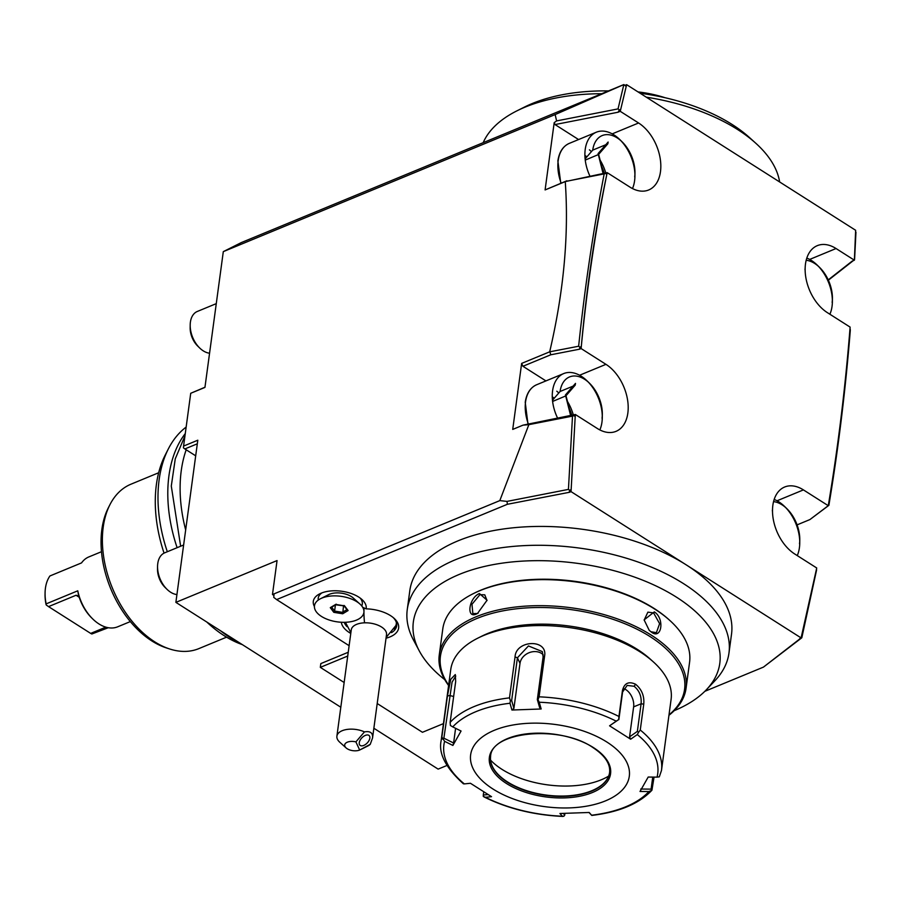 <?xml version="1.0" encoding="UTF-8"?>
<svg xmlns="http://www.w3.org/2000/svg" width="901" height="901" viewBox="0 0 901 901"><rect width="100%" height="100%" fill="white"/><g stroke="black" fill="none" stroke-linecap="round" stroke-linejoin="round"><path stroke-width="1.35" d="M359.927 604.03L353.203 597.971A15.565 8.053 -172.3 0 0 334.203 593.083A15.565 8.053 -172.3 0 0 328.628 594.649L320.542 598.703A24.946 12.907 -172.3 0 0 319.123 614.741A24.946 12.907 -172.3 0 0 348.901 622.005A24.946 12.907 7.7 0 0 359.927 604.03A24.946 12.907 7.7 0 0 329.473 596.18A24.946 12.907 -172.3 0 0 320.542 598.703M361.751 605.945A22.232 11.499 -172.3 0 0 360.118 598.027M321.95 592.858A22.232 11.499 -172.3 0 0 318.278 600.066M394.109 629.011A26.681 13.808 -172.3 0 0 396.755 624.877M386.135 637.469L395.798 625.643A26.028 13.47 -172.3 0 0 396.327 622.354M393.174 617.534A26.681 13.808 7.7 0 1 396.688 625.823A26.681 13.808 7.7 0 1 391.518 632.637M346.975 626.612A26.681 13.808 7.7 0 1 344.216 622.321M362.698 607.308L366.144 608.839A28.911 14.957 7.7 0 1 394.019 618.255A28.911 14.957 7.7 0 1 386.033 638.201M314.404 606.474A26.681 13.808 7.7 0 1 319.81 593.793A26.681 13.808 7.7 0 1 361.932 599.492A26.681 13.808 7.7 0 1 366.144 608.839M706.429 689.693L714.921 680.728A162.315 83.984 -172.3 0 0 728.965 653.045L731.522 634.191A162.315 83.984 -172.3 0 0 686.078 564.769A162.315 83.984 -172.3 0 0 515.124 527.603A162.315 83.984 -172.3 0 0 409.809 590.696L407.263 609.549A162.315 83.984 -172.3 0 0 413.446 639.969L419.258 650.871A154.612 79.998 7.7 0 1 540.87 560.681A154.612 79.998 7.7 0 1 676.516 597.205A154.612 79.998 7.7 0 1 706.429 689.693A154.612 79.998 7.7 0 1 674.207 710.675M686.078 564.769L801.102 637.908L816.723 567.979L794.75 554.002A37.797 24.147 -112.4 0 1 773.058 517.951A37.797 24.147 -112.4 0 1 784.647 487.013A37.797 24.147 -112.4 0 1 803.41 489.896L828.256 505.686L828.571 503.839C838.054 447.031 845.183 388.77 849.958 329.056L850.116 327.108L827.377 312.647A37.797 24.147 -112.4 0 1 805.685 276.596A37.797 24.147 -112.4 0 1 817.286 245.658A37.797 24.147 -112.4 0 1 836.049 248.53L854.385 260.198L855.646 230.284L626.634 84.671L620.248 111.33L638.584 122.987A37.797 24.147 -112.4 0 1 660.275 159.038A37.797 24.147 -112.4 0 1 648.686 189.976A37.797 24.147 -112.4 0 1 629.923 187.093L607.184 172.643L606.812 174.445C595.493 229.992 586.99 287.385 581.291 346.626L581.111 348.552L605.956 364.342A37.797 24.147 -112.4 0 1 627.648 400.393A37.797 24.147 -112.4 0 1 616.047 431.342A37.797 24.147 -112.4 0 1 597.284 428.459L575.311 414.483L571.043 491.631L686.078 564.769M704.841 691.315L763.451 667.112L801.102 637.908M377.204 703.523L422.445 732.288L443.45 723.616M347.73 656.041L320.317 667.359L344.148 682.507M273.915 595.437L272.474 594.514L499.807 500.618L528.853 424.653L572.495 416.116L568.441 489.389L569.556 490.223L571.133 489.637L569.466 492.284L507.364 504.29L276.63 599.593L349.126 645.69M569.466 492.284L571.043 491.631M350.782 633.437A28.911 14.957 7.7 0 1 341.333 622.253M728.965 653.045A162.315 83.984 -172.3 0 0 683.521 583.634A162.315 83.984 7.7 0 0 528.29 545.454A162.315 83.984 -172.3 0 0 407.263 609.549M444.756 679.647A154.612 79.998 7.7 0 1 419.258 650.871M668.947 715.293A124.518 64.421 -172.3 0 0 686.055 688.33L689.569 662.314A124.518 64.421 -172.3 0 0 669.68 620.316L668.733 619.46A123.189 63.734 -172.3 0 0 653.912 608.321A123.189 63.734 -172.3 0 0 474.264 593.162L473.115 593.736A124.518 64.421 -172.3 0 0 442.785 628.943L439.26 654.971A124.518 64.421 -172.3 0 0 448.597 685.503M669.68 620.316A124.518 64.421 -172.3 0 0 654.712 609.065A124.518 64.421 -172.3 0 0 473.115 593.736M651.569 632.254L649.216 630.34L644.114 619.888L654.329 611.892C664.78 618.39 661.875 639.901 651.569 632.254L649.227 630.34M686.055 688.33A124.518 64.421 -172.3 0 0 651.198 635.081A124.518 64.421 -172.3 0 0 520.057 606.564A124.518 64.421 -172.3 0 0 439.26 654.971M476.652 613.896C465.896 619.314 468.847 597.802 479.411 593.534L487.058 600.235L477.474 613.525L472.845 613.592L471.978 604.267L479.918 594.671L484.772 594.829L487.013 600.539M669.004 714.876A123.189 63.734 -172.3 0 0 650.094 636.602A123.189 63.734 -172.3 0 0 496.034 612.365A123.189 63.734 -172.3 0 0 448.653 685.087M653.338 661.875L650.15 659.003A106.735 55.22 -172.3 0 0 637.322 649.362A106.735 55.22 -172.3 0 0 481.663 636.23L477.834 638.145A111.172 57.518 -172.3 0 0 450.748 669.578L441.141 740.69A111.172 57.518 7.7 0 1 441.873 736.984L447.414 696.045L450.748 679.309L455.287 674.567L455.681 681.449L450.14 722.399A111.172 57.518 7.7 0 1 509.504 697.87L515.045 656.93C515.834 639.935 547.662 638.696 544.621 655.894L539.091 696.833A111.172 57.518 7.7 0 1 618.942 716.475L622.433 690.617C624.314 683.161 628.695 681.043 635.588 684.253C641.737 689.321 644.463 695.955 643.753 704.165L640.262 730.024A111.172 57.518 7.7 0 1 661.48 770.479L671.099 699.367A111.172 57.518 -172.3 0 0 653.338 661.875A111.172 57.518 -172.3 0 0 639.969 651.817A111.172 57.518 -172.3 0 0 477.834 638.145M654.058 777.101L651.93 790.222C639.102 803.771 619.066 812.173 591.811 815.428M487.937 794.558L483.296 795.031L483.285 796.394L484.209 797.013C507.635 808.602 533.876 815.078 562.934 816.441M483.285 796.394L485.414 797.295A107.883 55.817 -172.3 0 0 562.404 816.227L563.97 816.227L562.404 816.227L559.926 813.502L589.175 812.477L591.642 815.202A107.883 55.817 -172.3 0 0 648.878 791.562L651.581 790.481L651.108 789.141L640.735 789.028M483.296 795.031L483.713 791.979M618.942 716.475L618.694 719.572L616.228 721.16A107.883 55.817 -172.3 0 0 539.237 702.228L538.01 699.728L539.091 696.833M661.48 770.479L659.307 776.853L657.043 777.135A107.883 55.817 -172.3 0 0 637.289 734.563L630.644 739.214L609.572 725.812L618.694 719.572M618.852 719.617L622.591 692.024L627.164 685.413L634.124 686.28C639.406 690.639 641.726 696.473 641.095 703.794L637.367 731.387L638.606 732.231L640.262 730.024M637.289 734.563L638.606 732.231M652.729 777.09L651.108 789.141M591.597 815.259L588.972 812.488M565.028 813.479L563.97 816.227M564.814 815.078L563.373 813.49M441.873 736.984L444.598 741.32A107.883 55.817 -172.3 0 0 464.342 783.904L470.446 783.273L491.518 796.675L485.414 797.295M493.05 789.062A80.043 41.412 -172.3 0 0 605.495 800.865A80.043 41.412 -172.3 0 0 606.88 742.041A80.043 41.412 -172.3 0 0 494.424 730.249A80.043 41.412 -172.3 0 0 493.05 789.062M648.878 791.562L640.025 791.472L648.191 777.045L657.043 777.135M464.342 783.904L463.373 783.724M509.504 697.87L510.371 700.696L510 703.253A107.883 55.817 -172.3 0 0 452.764 726.904L461.064 731.026L452.899 745.454L453.608 743.01L443.878 738.178L442.673 739.113M443.878 738.178L452.054 682.17L455.748 676.043M452.764 726.904L450.387 725.474L450.14 722.399M539.237 702.228L541.163 708.986L511.926 710.022L513.908 708.4L511.655 700.471L510.371 700.696M511.655 700.471L517.422 657.786L528.459 645.938L542.312 651.603L543.112 656.885L537.334 699.57L538.01 699.728M541.163 708.986L539.598 707.499L537.334 699.57M609.572 725.812L616.228 721.16M452.899 745.454L444.598 741.32M511.926 710.022L510 703.253M623.672 688.612A13.346 8.526 -112.4 0 1 633.628 706.88L629.574 736.838L637.367 731.387M630.644 739.214L629.574 736.838M490.617 756.389A60.04 31.062 -172.3 0 0 492.937 767.472A60.04 31.062 -172.3 0 0 507.454 781.888A60.04 31.062 -172.3 0 0 604.436 782.541A60.04 31.062 -172.3 0 0 609.605 772.484M608.637 776.099A70.706 36.581 7.7 0 1 501.981 769.353A70.706 36.581 7.7 0 1 490.595 760.14M453.608 743.01L455.591 728.312M513.908 708.4L520.001 663.35A13.346 10.835 155.1 0 1 529.461 652.572A13.346 10.835 155.1 0 1 543.157 654.723M644.147 620.113L647.887 612.139L653.597 612.905L659.611 623.661L656.378 632.682L651.04 631.759M626.195 86.44L623.83 84.626L618.041 108.897L619.381 109.911L618.063 112.231L555.016 124.563L554.194 122.649L556.593 120.914L555.151 114.573L223.302 251.638L241.277 242.594L623.864 84.559L626.195 86.44M618.942 111.656L620.665 109.539L619.381 109.911M555.151 114.573L623.864 84.559M625.057 85.325L626.634 84.671M204.966 387.239L190.719 393.286L204.944 387.407L223.302 251.638M190.719 393.286L183.579 446.085L197.803 440.206L175.875 602.364L340.803 707.229M373.859 728.256L438.134 769.116L446.885 765.501M197.319 443.799L184.863 448.946L195.697 455.827M175.875 602.364L277.058 560.58L272.474 594.514M528.853 424.653L523.03 425.148L512.725 429.405L521.645 363.407L549.678 351.829L578.645 346.232L579.839 347.133L579.512 349.205L581.111 348.552M607.184 172.643L565.254 181.608C569.004 234.62 563.812 291.361 549.678 351.829M565.254 181.608L545.094 189.931L554.194 122.649M183.579 446.085L183.432 447.842L184.863 448.946M618.041 108.897L556.593 120.914M618.063 112.231L620.248 111.33M578.577 139.542L555.016 124.563M566.83 180.797L545.094 189.931M605.607 173.296L606.812 174.445C595.111 230.149 586.596 287.554 581.291 346.626L579.839 347.133M605.506 173.229L606.812 174.445M565.704 181.416L604.188 173.882C593.32 229.8 584.805 287.25 578.645 346.232M604.188 173.882L605.528 173.476M581.291 346.626L579.512 349.205L550.748 354.791L549.914 351.852M545.938 380.909L522.929 366.279L550.748 354.791M522.929 366.279L521.645 363.407M523.03 425.148L575.311 414.483M573.295 415.316L575.176 416.453L573.869 415.26M572.495 416.116L574.016 415.575M569.286 492.171L569.556 490.223M568.441 489.389L507.038 501.395L507.364 504.29M274.05 593.86L273.758 597.386L276.63 599.593M499.807 500.618L507.038 501.395M801.53 636.14L801.811 637.773L763.451 667.112M320.317 667.359L320.835 663.587L348.236 652.268M801.541 637.717L799.694 638.674M801.811 637.773L816.621 569.837M797.092 524.866L809.909 519.573L828.256 505.686M828.289 505.495L828.571 503.839M809.909 519.573L828.875 505.337C838.369 448.473 845.51 390.144 850.296 330.363L850.195 329.045M828.233 279.896L852.2 261.099L854.385 260.198M854.418 259.578L854.475 258.204M854.587 259.465L855.95 232.21M828.368 280.188L853.281 260.648M185.674 529.968A122.299 78.139 -112.4 0 1 186.192 449.79M185.268 433.595A122.299 78.139 67.6 0 0 177.114 547.684M220.508 630.745A122.299 78.139 67.6 0 0 229.946 637.457A122.299 78.139 67.6 0 0 239.565 642.863M206.746 621.994A117.164 74.851 67.6 0 0 224.214 635.712A117.164 74.851 67.6 0 0 242.324 644.62M186.147 427.074A122.299 78.139 67.6 0 0 168.363 448.867A122.299 78.139 67.6 0 0 167.316 551.739M168.363 448.867L165.221 455.039A117.164 74.851 67.6 0 0 164.05 553.113M158.655 472.755L130.96 484.197A88.94 56.831 67.6 0 0 109.933 504.661A88.94 56.831 67.6 0 0 154.724 641.827A88.94 56.831 67.6 0 0 169.534 648.934A88.94 56.831 67.6 0 0 198.873 648.607L226.568 637.165M109.933 504.661L108.368 507.747A86.372 55.186 67.6 0 0 151.852 640.949A86.372 55.186 67.6 0 0 166.234 647.864L169.534 648.934M130.33 621.589L117.693 626.803A37.797 24.147 -112.4 0 1 92.758 618.976A37.797 24.147 -112.4 0 1 77.768 590.808L46.142 603.873A37.797 24.147 -112.4 0 1 45.073 593.128A37.797 24.147 -112.4 0 1 45.422 588.252A37.797 24.147 -112.4 0 1 49.927 575.964L81.541 562.9A37.797 24.147 -112.4 0 1 88.827 556.931L101.464 551.716M108.311 627.715L91.834 633.989L90.674 633.403L105.845 627.141M46.142 603.873L46.086 604.661A35.578 22.728 -112.4 0 1 45.05 594.469L45.073 593.128M77.768 590.808L78.646 595.966M46.311 605.044L48.541 606.621L76.044 595.257L78.612 595.955L79.491 598.061A35.578 22.728 -112.4 0 0 91.801 618.041L92.758 618.976M90.674 633.403L48.541 606.621M483.184 142.673A151.199 78.229 7.7 0 1 516.949 110.834A151.199 78.229 7.7 0 1 601.71 93.715M646.299 97.173A151.199 78.229 7.7 0 1 755.646 143.113A151.199 78.229 7.7 0 1 779.635 181.946M640.115 93.242A142.302 73.623 7.7 0 1 749.283 137.369L755.646 143.113M520.936 108.942A142.302 73.623 7.7 0 1 524.619 106.994A142.302 73.623 7.7 0 1 608.49 90.911M638.032 91.913A74.49 38.54 7.7 0 1 665.197 97.758M359.668 750.037L355.895 741.883A8.897 4.606 -172.3 0 0 346.378 742.672A8.897 4.606 -172.3 0 0 346.108 747.92A8.897 4.606 -172.3 0 0 359.668 750.037L370.243 744.339L372.552 737.942L386.518 634.619A17.783 9.201 -172.3 0 0 364.533 622.828A26.681 7.174 -92 0 1 363.948 612.094M346.108 747.92L339.733 742.187A17.783 9.201 7.7 0 1 336.895 736.185L351.266 629.855A17.783 9.201 7.7 0 1 364.533 622.828M336.895 736.185A17.783 9.201 7.7 0 1 350.151 729.157A17.783 9.201 7.7 0 1 364.477 731.894L355.895 741.883M370.243 744.339A17.783 9.201 7.7 0 1 367.811 745.983L361.324 749.227M372.552 737.942C373.003 732.896 370.311 730.88 364.477 731.894M369.635 736.252A6.667 3.705 -46.2 0 1 366.718 743.483A6.667 3.705 -46.2 0 1 359.938 745.228A6.667 3.705 -46.2 0 1 359.476 744.575A6.667 3.705 -46.2 0 1 362.382 737.345A6.667 3.705 -46.2 0 1 369.173 735.599A6.667 3.705 -46.2 0 1 369.635 736.252M333.798 612.331L342.707 613.772L348.101 610.54L344.576 605.866L335.668 604.425L330.284 607.646L333.798 612.331L334.598 611.069L342.369 612.331L346.908 609.617M342.707 613.772L343.518 605.844M330.284 607.646L331.523 606.992M335.668 604.425L336.231 604.166M344.576 605.866L344.013 605.427M348.101 610.54L347.076 609.515M335.701 604.785L343.135 605.776M335.42 604.954L334.598 611.069L331.681 607.195M774.173 499.447A35.578 22.728 -112.4 0 1 784.613 506.486L786.933 508.75A30.24 19.326 -112.4 0 1 799.784 539.879A30.24 19.326 -112.4 0 1 799.502 543.776M785.807 507.702A35.578 22.728 -112.4 0 1 799.75 543.112A35.578 22.728 -112.4 0 1 799.412 547.707A35.578 22.728 67.6 0 1 797.25 555.602M773.542 501.62A30.24 19.326 -112.4 0 1 786.933 508.75M772.517 509.437L772.348 510.923M183.635 544.992L164.703 552.82A22.232 14.202 -112.4 0 0 157.765 563.564A22.232 14.202 67.6 0 0 157.551 566.425A22.232 14.202 67.6 0 0 167.012 589.322A22.232 14.202 67.6 0 0 176.934 594.57M557.719 418.368A35.578 22.728 67.6 0 1 552.595 390.764A35.578 22.728 -112.4 0 1 563.688 373.577A35.578 22.728 -112.4 0 1 587.159 380.943L589.468 383.195A30.24 19.326 -112.4 0 1 602.33 414.325A30.24 19.326 -112.4 0 1 602.048 418.233M588.353 382.148A35.578 22.728 -112.4 0 1 602.285 417.568A35.578 22.728 -112.4 0 1 601.958 422.152A35.578 22.728 67.6 0 1 599.852 429.923M560.084 391.552A30.24 19.326 -112.4 0 1 589.468 383.195M565.851 395.911L575.21 385.132L575.491 383.387L565.445 394.953L570.693 415.823M565.445 394.953L570.851 415.789M552.606 401.452L565.704 395.956M560.039 391.541L552.482 400.258M560.095 391.485L573.137 386.101M157.551 566.425L157.517 569.117A17.783 11.364 67.6 0 0 165.086 587.429L167.012 589.322M806.8 258.091A35.578 22.728 -112.4 0 1 817.252 265.131L819.561 267.383A30.24 19.326 -112.4 0 1 832.423 298.524A30.24 19.326 -112.4 0 1 832.141 302.421M818.446 266.336A35.578 22.728 -112.4 0 1 832.378 301.756A35.578 22.728 -112.4 0 1 832.051 306.34A35.578 22.728 67.6 0 1 829.889 314.235M806.181 260.265A30.24 19.326 -112.4 0 1 819.561 267.383M805.156 268.081L804.976 269.568M216.274 303.637L197.33 311.453A22.232 14.202 -112.4 0 0 190.393 322.198A22.232 14.202 67.6 0 0 190.19 325.07A22.232 14.202 67.6 0 0 199.639 347.955A22.232 14.202 67.6 0 0 209.573 353.203M589.997 176.258A35.578 22.728 67.6 0 1 585.222 149.408A35.578 22.728 -112.4 0 1 596.327 132.21A35.578 22.728 -112.4 0 1 619.798 139.576L622.107 141.84A30.24 19.326 -112.4 0 1 634.968 172.969A30.24 19.326 -112.4 0 1 634.687 176.866M620.98 140.793A35.578 22.728 -112.4 0 1 634.923 176.202A35.578 22.728 -112.4 0 1 634.586 180.786A35.578 22.728 67.6 0 1 632.479 188.557M592.723 150.185A30.24 19.326 -112.4 0 1 622.107 141.84M598.489 154.555L607.848 143.777L608.13 142.031L598.084 153.598L603.118 173.69M598.084 153.598L603.287 173.668M585.245 160.096L598.343 154.589M592.678 150.185L585.109 158.891M592.734 150.118L605.776 144.734M190.19 325.07L190.156 327.761A17.783 11.364 67.6 0 0 197.713 346.074L199.639 347.955M622.433 690.617L622.591 692.024M635.588 684.253L634.124 686.28M643.753 704.165L641.095 703.794L633.628 706.88M447.414 696.045L449.644 695.493L453.642 696.484M515.045 656.93L517.422 657.786L520.001 663.35M544.621 655.894L543.112 656.885M593.444 747.593A61.144 31.636 -172.3 0 0 507.545 738.583A61.144 31.636 -172.3 0 0 506.486 783.51A61.144 31.636 -172.3 0 0 592.385 792.531A61.144 31.636 -172.3 0 0 593.444 747.593M507.409 782.248A60.04 31.062 -172.3 0 0 570.637 795.988A60.04 31.062 -172.3 0 0 609.583 772.653C610.574 763.958 605.033 755.601 592.971 747.593C560.152 724.528 490.752 731.702 490.595 756.57A60.04 31.062 -172.3 0 0 507.409 782.248M654.329 611.892L653.597 612.905M479.411 593.534L479.918 594.671M612.207 133.877L638.584 122.987M579.58 375.244L605.956 364.342M777.034 500.787L803.41 489.896M809.672 259.432L836.049 248.53M79.209 597.262L76.044 595.257M363.959 611.069A26.681 7.174 -92 0 1 364.038 608.209M552.268 396.812A24.901 15.914 -112.4 0 1 554.25 398.219M556.784 391.203A34.463 22.018 -112.4 0 1 558.789 392.994M569.241 408.221A34.463 22.018 -112.4 0 1 571.887 415.586M527.975 424.18L525.227 402.274C526.544 393.422 530.362 387.576 536.658 384.738A35.578 22.728 -112.4 0 0 525.553 401.936A35.578 22.728 67.6 0 0 528.38 424.101M567.495 401.497A35.578 22.728 -112.4 0 1 573.419 415.26M584.907 155.445A24.901 15.914 -112.4 0 1 586.878 156.853M589.423 149.848A34.463 22.018 -112.4 0 1 591.416 151.627M601.868 166.865A34.463 22.018 -112.4 0 1 604.301 173.465M560.782 183.297L557.865 160.907C559.183 152.055 562.99 146.21 569.297 143.383A35.578 22.728 -112.4 0 0 558.192 160.569A35.578 22.728 67.6 0 0 561.154 183.14M600.122 160.141A35.578 22.728 -112.4 0 1 605.855 173.195M441.141 740.69C438.359 753.551 445.792 767.922 463.429 783.825M477.462 613.525L478.116 613.187M524.619 106.994L516.949 110.834M345.41 622.287L350.883 632.693M336.039 604.582L331.163 607.511M344.238 605.956L335.915 604.605M347.234 610.056L344.081 605.855M184.964 435.847L175.267 458.834L171.291 486.044L180.639 546.231M799.75 543.112L799.784 539.879M536.658 384.738L563.688 373.577M602.285 417.568L602.33 414.325M565.941 395.528L571.257 416.014M832.378 301.756L832.423 298.524M569.297 143.383L596.327 132.21M634.923 176.202L634.968 172.969M598.579 154.161L603.884 174.648"/></g></svg>
